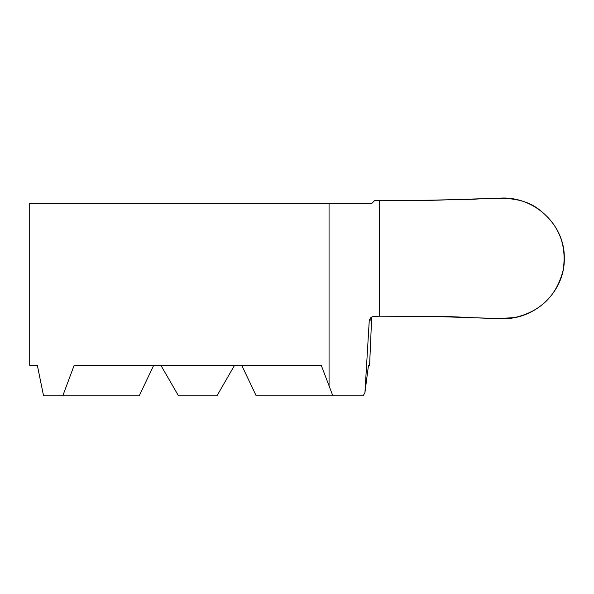 <?xml version="1.0" encoding="UTF-8"?>
<svg xmlns="http://www.w3.org/2000/svg" width="594" height="594" viewBox="0 0 594 594"><rect width="100%" height="100%" fill="white"/><g stroke="black" fill="none" stroke-linecap="round" stroke-linejoin="round"><path stroke-width="0.89" d="M329.054 385.692L329.054 203.386L371.844 203.386L374.695 200.534L379.254 200.534L379.254 316.208L372.29 316.684L370.53 317.924L369.268 320.426L364.954 392.508L363.164 395.842L332.855 395.842L321.25 365.295L74.183 365.295L62.771 395.842L139.219 395.842L153.72 365.295M371.762 317.523A4.581 4.581 0 0 0 371.644 318.369L369.594 365.295L368.48 365.295L364.954 392.508M160.863 365.295L178.497 395.842L216.936 395.842L234.571 365.295M29.7 365.295L37.325 365.295L29.7 365.295L29.7 203.386L329.054 203.386M332.855 395.842L256.214 395.842L241.713 365.295M62.771 395.842L43.555 395.842L37.325 365.295M564.3 258.375C564.968 291.372 535.521 319.423 502.769 318.651L432.142 316.424L379.254 316.208L379.254 200.534L432.142 200.319L500.103 198.158C533.679 195.909 565.028 224.287 564.3 258.375M379.254 316.208L379.254 200.534L404.818 200.631L465.703 199.465C490.904 199.101 519.587 193.236 540.473 210.625C559.407 225.95 566.951 245.849 563.105 270.322C556.563 295.827 540.451 311.56 514.76 317.515C487.295 319.958 458.65 315.963 432.142 316.424L379.254 316.208M369.223 320.834A265.615 20.842 0 0 0 371.644 318.369M372.186 316.632L371.747 317.575"/></g></svg>
